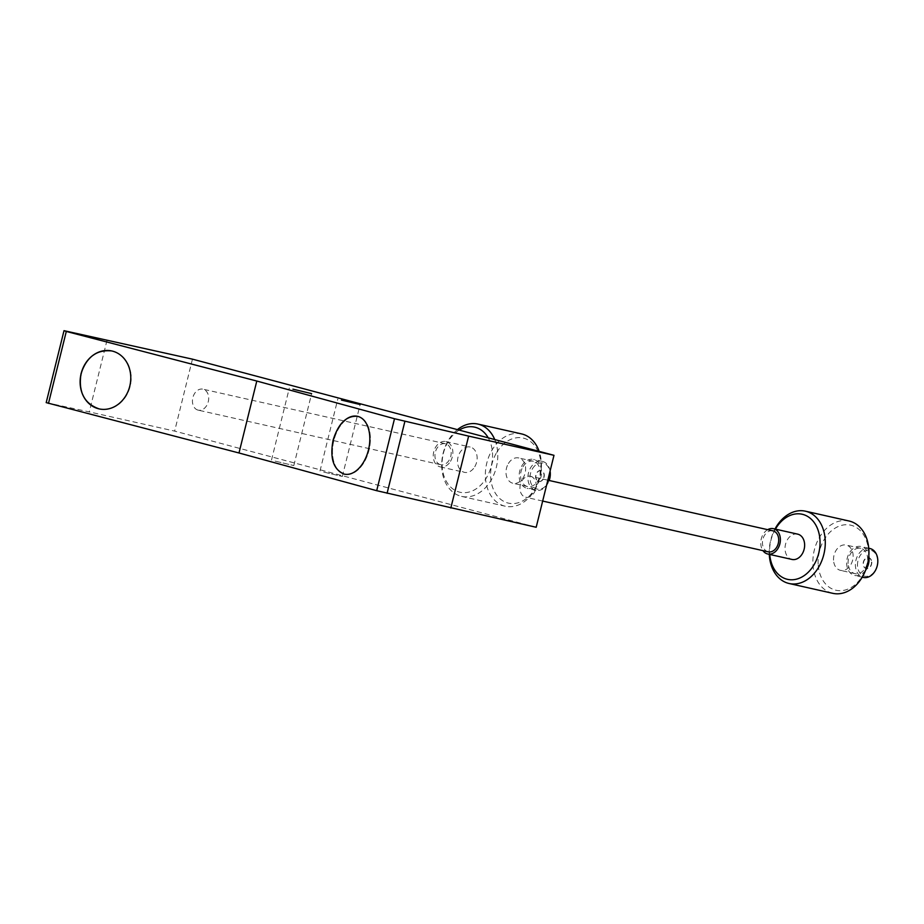 <?xml version="1.0" encoding="UTF-8"?>
<svg xmlns="http://www.w3.org/2000/svg" width="924" height="924" viewBox="0 0 924 924"><rect width="100%" height="100%" fill="white"/><g stroke="black" fill="none" stroke-linecap="round" stroke-linejoin="round"><path stroke-width="0.69" stroke-dasharray="4.62 3.46" d="M333.287 440.39A29.649 18.214 103 0 0 344.167 474.093L344.744 474.22L344.167 474.093A29.649 18.214 103 0 1 333.287 440.39A29.649 18.214 103 0 1 357.553 416.32L358.131 416.447A29.649 18.214 103 0 1 369.011 450.15A29.649 18.214 103 0 1 344.744 474.22A29.649 18.214 103 0 1 333.864 440.529A29.649 18.214 103 0 1 358.131 416.447A29.649 18.214 103 0 1 369.011 450.15A29.649 18.214 103 0 1 344.744 474.22A29.649 18.214 103 0 1 333.864 440.529A29.649 18.214 103 0 1 358.131 416.447L357.553 416.32M81.127 373.619A29.649 25.121 102.1 0 1 81.127 373.596A29.649 25.121 -77.9 0 0 99.203 408.916L99.584 409.009A29.649 25.121 -77.9 0 0 130.145 386.336A29.649 25.121 -77.9 0 0 112.07 351.028A29.649 25.121 -77.9 0 0 81.52 373.689A29.649 25.121 -77.9 0 0 99.584 409.009A29.649 25.121 102.1 0 1 81.52 373.689A29.649 25.121 102.1 0 1 112.07 351.028A29.649 25.121 102.1 0 1 130.145 386.336A29.649 25.121 102.1 0 1 99.584 409.009L99.203 408.916M323.643 472.037L342.319 476.484L323.643 472.037M275.144 461.122L293.82 465.569L275.144 461.122M46.2 402.621L89.281 411.896L107.092 339.951M536.186 527.269L174.648 431.104L89.281 411.896M192.458 359.159L174.648 431.104M440.482 464.668A10.753 7.97 102.7 0 1 435.32 452.333A10.753 7.97 102.7 0 1 445.426 443.739A10.753 7.97 102.7 0 1 445.645 443.797A10.753 7.97 102.7 0 1 450.808 456.133A10.753 7.97 102.7 0 1 440.713 464.714A10.753 7.97 102.7 0 1 440.482 464.668M197.979 410.094A10.753 7.97 102.7 0 1 192.816 397.759A10.753 7.97 102.7 0 1 202.922 389.166A10.753 7.97 102.7 0 1 203.141 389.223A10.753 7.97 102.7 0 1 208.304 401.559A10.753 7.97 102.7 0 1 198.198 410.141A10.753 7.97 102.7 0 1 197.979 410.094M530.653 476.334A10.753 7.97 102.7 0 1 535.816 488.669A10.753 7.97 102.7 0 1 525.71 497.251A10.753 7.97 102.7 0 1 525.49 497.193A10.753 7.97 102.7 0 1 520.327 484.857A10.753 7.97 102.7 0 1 530.434 476.276A10.753 7.97 102.7 0 1 530.653 476.334M767.994 551.767A10.753 7.97 102.7 0 1 762.797 539.581A10.753 7.97 102.7 0 1 772.718 530.803M543.254 479.082A5.556 4.123 102.7 0 1 538.854 481.485A5.556 4.123 102.7 0 1 536.89 473.042A5.556 4.123 102.7 0 1 541.291 470.639A5.556 4.123 102.7 0 1 543.254 479.082M543.012 479.036A5.556 4.123 102.7 0 1 538.611 481.427A5.556 4.123 102.7 0 1 536.648 472.984A5.556 4.123 102.7 0 1 541.048 470.582A5.556 4.123 102.7 0 1 543.012 479.036M532.432 468.803A13.34 9.898 102.7 0 1 546.662 465.038A13.34 9.898 102.7 0 1 547.713 483.321A13.34 9.898 102.7 0 1 533.483 487.087A13.34 9.898 102.7 0 1 532.432 468.803M550.092 471.078A14.83 10.996 -77.3 0 0 542.353 461.376A14.83 10.996 -77.3 0 0 530.607 467.775A14.83 10.996 -77.3 0 0 535.839 490.309A14.83 10.996 -77.3 0 0 547.597 483.91A14.83 10.996 -77.3 0 0 549.191 480.492M496.708 452.448A33.356 24.752 102.7 0 1 532.293 443.046A33.356 24.752 102.7 0 1 534.927 488.761A33.356 24.752 102.7 0 1 499.341 498.163A33.356 24.752 102.7 0 1 496.708 452.448M521.529 433.899A37.064 27.501 -77.3 0 0 492.169 449.884A37.064 27.501 -77.3 0 0 505.255 506.225A37.064 27.501 -77.3 0 0 534.626 490.228A37.064 27.501 -77.3 0 0 539.154 451.362M459.17 430.087A33.356 24.752 -77.3 0 0 448.209 441.533A33.356 24.752 -77.3 0 0 450.843 487.248A33.356 24.752 -77.3 0 0 486.428 477.847A33.356 24.752 -77.3 0 0 488.207 437.814M494.733 439.547A37.064 27.501 102.7 0 1 490.979 480.399A37.064 27.501 102.7 0 1 461.607 496.396A37.064 27.501 102.7 0 1 448.51 440.067A37.064 27.501 102.7 0 1 457.438 429.637M521.875 465.812A14.83 10.996 102.7 0 1 533.622 459.413A14.83 10.996 102.7 0 1 538.865 481.947A14.83 10.996 102.7 0 1 527.119 488.346A14.83 10.996 102.7 0 1 521.875 465.812M522.938 466.816A12.971 9.621 102.7 0 1 533.217 461.226A12.971 9.621 102.7 0 1 537.803 480.942A12.971 9.621 102.7 0 1 527.523 486.532A12.971 9.621 102.7 0 1 522.938 466.816M508.385 463.548A12.971 9.621 102.7 0 1 518.664 457.946A12.971 9.621 102.7 0 1 523.25 477.662A12.971 9.621 102.7 0 1 512.97 483.264A12.971 9.621 102.7 0 1 508.385 463.548M450.496 461.295A12.971 9.621 -77.3 0 0 445.922 441.58A12.971 9.621 -77.3 0 0 435.643 447.17A12.971 9.621 -77.3 0 0 440.217 466.886A12.971 9.621 -77.3 0 0 450.496 461.295M474.751 466.747A12.971 9.621 -77.3 0 0 470.166 447.031A12.971 9.621 -77.3 0 0 459.886 452.633A12.971 9.621 -77.3 0 0 464.472 472.349A12.971 9.621 -77.3 0 0 474.751 466.747M871.771 562.104A5.556 4.123 102.7 0 1 866.354 568.595A5.556 4.123 102.7 0 1 863.386 564.229A5.556 4.123 102.7 0 1 868.803 557.738A5.556 4.123 102.7 0 1 871.771 562.104M871.528 562.046A5.556 4.123 102.7 0 1 866.111 568.537A5.556 4.123 102.7 0 1 863.143 564.171A5.556 4.123 102.7 0 1 868.56 557.692A5.556 4.123 102.7 0 1 871.528 562.046M857.507 565.719A13.34 9.898 102.7 0 1 866.92 550.219A13.34 9.898 102.7 0 1 877.65 560.614A13.34 9.898 102.7 0 1 868.237 576.114A13.34 9.898 102.7 0 1 857.507 565.719M869.865 548.486A14.83 10.996 -77.3 0 0 855.416 565.777A14.83 10.996 -77.3 0 0 863.351 577.419M818.156 564.079A33.356 24.752 102.7 0 1 841.683 525.329A33.356 24.752 102.7 0 1 868.502 551.339A33.356 24.752 102.7 0 1 844.975 590.09A33.356 24.752 102.7 0 1 818.156 564.079M849.041 520.997A37.064 27.501 -77.3 0 0 812.924 564.241A37.064 27.501 -77.3 0 0 832.767 593.324M775.432 529.129A33.356 24.752 -77.3 0 0 769.646 553.164A33.356 24.752 -77.3 0 0 769.738 554.446M769.276 554.342A37.064 27.501 102.7 0 1 774.97 529.025M865.58 570.258A14.83 10.996 102.7 0 1 854.619 575.444A14.83 10.996 102.7 0 1 846.684 563.813A14.83 10.996 102.7 0 1 861.133 546.523A14.83 10.996 102.7 0 1 868.814 555.913M848.093 563.467A12.971 9.621 102.7 0 1 860.729 548.325A12.971 9.621 102.7 0 1 867.671 558.5A12.971 9.621 102.7 0 1 855.035 573.642A12.971 9.621 102.7 0 1 848.093 563.467M833.54 560.187A12.971 9.621 102.7 0 1 846.176 545.056A12.971 9.621 102.7 0 1 853.118 555.232A12.971 9.621 102.7 0 1 840.482 570.362A12.971 9.621 102.7 0 1 833.54 560.187M767.682 529.671A12.971 9.621 -77.3 0 0 760.787 543.82A12.971 9.621 -77.3 0 0 762.958 550.646M797.678 534.141A12.971 9.621 -77.3 0 0 785.042 549.272A12.971 9.621 -77.3 0 0 791.984 559.447M342.319 476.484L360.129 404.539M293.82 465.569L311.619 393.624M271.506 460.048L289.316 388.103M320.004 470.963L337.814 399.018M445.426 443.739L202.922 389.166M440.713 464.714L198.198 410.141M542.665 501.062L525.71 497.251M547.828 480.191L530.434 476.276M542.353 461.376L533.622 459.413M533.217 461.226L518.664 457.946M445.922 441.58L470.166 447.031M461.607 496.396L505.255 506.225M440.217 466.886L464.472 472.349M527.523 486.532L512.97 483.264M535.839 490.309L527.119 488.346M868.745 548.232L861.133 546.523M860.729 548.325L846.176 545.056M855.035 573.642L840.482 570.362M862.242 577.165L854.619 575.444"/><path stroke-width="1.39" d="M333.287 440.39A29.649 18.214 103 0 1 357.553 416.32A29.649 18.214 103 0 1 368.445 450.011A29.649 18.214 103 0 1 344.167 474.093C333.437 469.588 329.729 458.339 333.056 440.344C338.219 423.55 346.385 415.534 357.553 416.32A29.649 18.214 103 0 1 368.445 450.011A29.649 18.214 103 0 1 344.167 474.093M111.677 350.935C96.754 349.422 86.544 356.964 81.058 373.585C78.159 391.915 84.211 403.684 99.203 408.916A29.649 25.121 -77.9 0 0 129.753 386.255A29.649 25.121 -77.9 0 0 111.677 350.935A29.649 25.121 -77.9 0 0 81.127 373.596A29.649 25.121 102.1 0 1 111.677 350.935A29.649 25.121 102.1 0 1 129.753 386.255A29.649 25.121 102.1 0 1 99.203 408.916A29.649 25.121 102.1 0 1 81.127 373.619M341.453 400.08L360.129 404.539L341.453 400.08M292.954 389.166L311.619 393.624L292.954 389.166M450.82 508.05L468.63 436.105L553.984 455.313L536.186 527.269L376.692 490.69L238.993 452.979L46.2 402.621L64.01 330.677L192.458 359.159L553.984 455.313M376.692 490.69L394.502 418.734L256.791 381.034L66.297 331.45L48.487 403.395M394.502 418.734L468.63 436.105M64.01 330.677L66.297 331.45M238.993 452.979L256.791 381.034M404.897 421.332L387.087 493.289M772.718 530.803A10.753 7.97 102.7 0 1 772.938 530.85A10.753 7.97 102.7 0 1 773.157 530.907A10.753 7.97 102.7 0 1 778.32 543.243A10.753 7.97 102.7 0 1 768.214 551.824A10.753 7.97 102.7 0 1 767.994 551.767M549.191 480.492A14.83 10.996 -77.3 0 0 550.092 471.078M539.154 451.362A37.064 27.501 -77.3 0 0 521.529 433.899L477.881 424.07A37.064 27.501 102.7 0 1 494.733 439.547M488.207 437.814A33.356 24.752 -77.3 0 0 459.17 430.087M457.438 429.637A37.064 27.501 102.7 0 1 477.881 424.07M862.242 577.165L863.351 577.419A14.83 10.996 -77.3 0 0 877.8 560.117A14.83 10.996 -77.3 0 0 869.865 548.486L868.745 548.232M789.119 583.506L832.767 593.324A37.064 27.501 -77.3 0 0 868.883 550.08A37.064 27.501 -77.3 0 0 849.041 520.997L805.393 511.18A37.064 27.501 102.7 0 1 825.224 540.263A37.064 27.501 102.7 0 1 789.119 583.506A37.064 27.501 102.7 0 1 769.276 554.423A37.064 27.501 102.7 0 1 769.276 554.342M769.738 554.446A33.356 24.752 -77.3 0 0 796.973 579.036A33.356 24.752 -77.3 0 0 820.004 540.424A33.356 24.752 -77.3 0 0 802.633 514.356A33.356 24.752 -77.3 0 0 775.432 529.129M774.97 529.025A37.064 27.501 102.7 0 1 805.393 511.18M868.814 555.913A14.83 10.996 102.7 0 1 869.068 558.154A14.83 10.996 102.7 0 1 865.58 570.258M762.958 550.646A12.971 9.621 -77.3 0 0 767.729 553.996A12.971 9.621 -77.3 0 0 780.364 538.854A12.971 9.621 -77.3 0 0 773.423 528.678A12.971 9.621 -77.3 0 0 767.682 529.671M767.729 553.996L791.984 559.447A12.971 9.621 -77.3 0 0 804.619 544.317A12.971 9.621 -77.3 0 0 797.678 534.141L773.423 528.678M768.214 551.824L542.665 501.062M772.938 530.85L547.828 480.191"/></g></svg>
